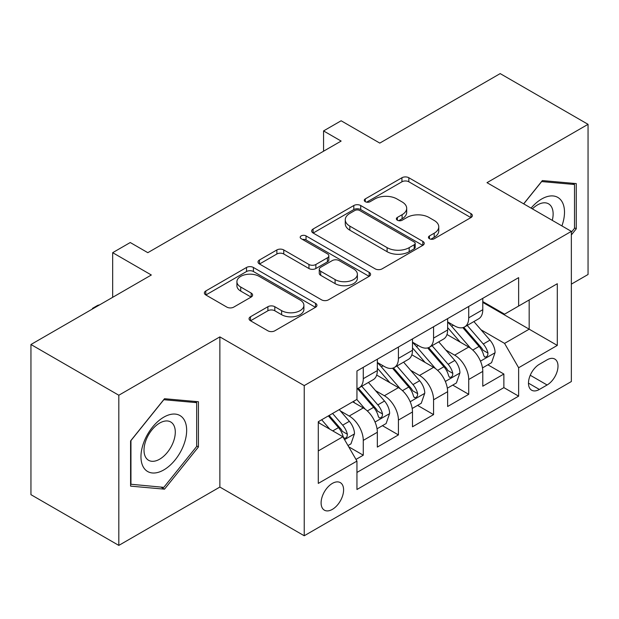 <?xml version="1.0" encoding="UTF-8"?>
<svg xmlns="http://www.w3.org/2000/svg" width="619" height="619" viewBox="0 0 619 619"><rect width="100%" height="100%" fill="white"/><g stroke="black" fill="none" stroke-linecap="round" stroke-linejoin="round"><path stroke-width="0.93" d="M429.454 238.733A3.412 1.973 0 0 0 434.283 238.733L470.943 217.571A4.882 2.816 0 0 0 472.367 215.582A4.882 2.816 0 0 0 470.943 213.586L408.842 177.738A4.882 2.816 0 0 0 401.94 177.738L365.287 198.9A3.412 1.973 0 0 0 364.282 200.293A3.412 1.973 0 0 0 365.287 201.686A3.412 1.973 0 0 0 370.116 201.686L374.859 198.947A15.614 9.014 0 0 1 396.941 198.947L402.11 201.933A15.614 9.014 0 0 1 406.683 208.309A15.614 9.014 0 0 1 402.11 214.685L397.367 217.424A3.412 1.973 0 0 0 396.369 218.817A3.412 1.973 0 0 0 397.367 220.209A3.412 1.973 0 0 0 402.195 220.209L406.946 217.47A15.614 9.014 0 0 1 429.021 217.47L434.198 220.465A15.614 9.014 0 0 1 438.77 226.833A15.614 9.014 0 0 1 434.198 233.208L429.454 235.947A3.412 1.973 0 0 0 428.456 237.34A3.412 1.973 0 0 0 429.454 238.733L429.454 235.947M332.349 509.383A15.908 9.184 120 0 0 342.74 495.37A15.908 9.184 120 0 0 340.303 482.619A15.908 9.184 120 0 0 332.349 483.408A15.908 9.184 120 0 0 321.957 497.428A15.908 9.184 120 0 0 324.395 510.172A15.908 9.184 120 0 0 332.349 509.383M250.486 316.766A4.882 2.816 0 0 0 249.055 318.762A4.882 2.816 0 0 0 250.486 320.75L267.903 330.809A4.882 2.816 0 0 0 274.805 330.809L315.52 307.303A4.882 2.816 0 0 0 316.943 305.314A4.882 2.816 0 0 0 315.52 303.325L253.419 267.47A4.882 2.816 0 0 0 246.517 267.47L205.802 290.976A4.882 2.816 0 0 0 204.378 292.965A4.882 2.816 0 0 0 205.802 294.954L226.848 307.109A4.882 2.816 0 0 0 233.75 307.109L251.175 297.05A4.882 2.816 0 0 0 252.606 295.054A4.882 2.816 0 0 0 251.175 293.066L240.737 287.038A13.053 7.536 0 0 1 236.915 281.715A13.053 7.536 0 0 1 244.969 274.751A13.053 7.536 0 0 1 259.199 276.384L300.076 299.983A13.053 7.536 0 0 1 303.898 305.314A13.053 7.536 0 0 1 295.843 312.278A13.053 7.536 0 0 1 281.622 310.645L274.805 306.707A4.882 2.816 0 0 0 267.903 306.707L250.486 316.766L250.486 320.75M571.352 284.136L588.05 274.496L588.05 124.326L500.183 73.599L379.795 143.097L341.131 120.775L323.559 130.926L341.131 141.07L147.817 252.676L130.245 242.532L112.673 252.676L112.673 297.321M118.817 395.239L118.817 545.401L219.869 487.06L219.869 336.891L118.817 395.239L30.95 344.504L151.33 274.998L112.673 252.676M219.869 336.891L304.231 385.598L571.352 231.374L571.352 381.544L304.231 535.768L304.231 385.598M588.05 124.326L486.998 182.667L571.352 231.374M375.199 268.863A4.882 2.816 0 0 0 382.101 268.863L422.816 245.356A4.882 2.816 0 0 0 424.239 243.368A4.882 2.816 0 0 0 422.816 241.379L360.715 205.523A4.882 2.816 0 0 0 353.813 205.523L313.106 229.022A4.882 2.816 0 0 0 311.674 231.019A4.882 2.816 0 0 0 313.106 233.007L375.199 268.863M302.567 239.476A3.412 1.973 0 0 1 306.026 239.955L306.026 235.901L369.164 272.352A4.882 2.816 0 0 1 370.595 274.341A4.882 2.816 0 0 1 369.164 276.329L328.457 299.836A4.882 2.816 0 0 1 321.555 299.836L259.454 263.98L259.454 260.003A4.882 2.816 0 0 0 258.022 261.992A4.882 2.816 0 0 0 259.454 263.98M259.454 260.003L276.879 249.944A4.882 2.816 0 0 1 283.773 249.944L308.958 264.483A4.882 2.816 0 0 0 315.86 264.483L327.42 257.806A4.882 2.816 0 0 0 328.851 255.817A4.882 2.816 0 0 0 327.42 253.821L301.198 238.686A3.412 1.973 0 0 1 300.2 237.294A3.412 1.973 0 0 1 302.304 235.468A3.412 1.973 0 0 1 306.026 235.901M118.817 545.401L30.95 494.674L30.95 344.504M355.987 459.414L363.276 455.205L348.69 446.779M340.396 410.939L349.217 416.038A19.885 11.482 60 0 1 363.276 440.388L377.335 432.271L377.335 447.088L398.427 434.909L382.434 425.679M375.54 390.651L384.368 395.742A19.885 11.482 60 0 1 398.427 420.092L412.486 411.975L412.486 426.793L433.571 414.614L417.577 405.383M410.691 370.355L419.512 375.454A19.885 11.482 60 0 1 433.571 399.804L447.63 391.688L447.63 406.497L468.722 394.326L468.722 379.509A19.885 11.482 -120 0 0 454.663 355.159L445.835 350.06M452.729 385.088L468.722 394.326M377.335 432.271A19.885 11.482 -120 0 0 363.276 407.921L352.729 401.832M412.486 411.975A19.885 11.482 -120 0 0 398.427 387.626L376.685 375.075M447.63 391.688A19.885 11.482 -120 0 0 433.571 367.338L411.836 354.788M547.103 359.825L539.373 364.289A15.405 8.898 120 0 0 529.307 377.869A15.405 8.898 120 0 0 531.667 390.218A15.405 8.898 120 0 0 539.373 389.452L547.103 384.987A15.405 8.898 120 0 0 557.17 371.408A15.405 8.898 120 0 0 554.81 359.066A15.405 8.898 120 0 0 547.103 359.825M318.29 450.942L342.887 436.735L356.946 461.085L356.946 489.497L518.629 396.152L518.629 367.74L504.57 343.39L480.986 329.772M356.946 461.085L318.29 483.408L318.29 421.717L356.946 399.394L356.946 370.982L518.629 277.637L518.629 306.049L557.293 283.726L557.293 345.417L518.629 367.74M377.335 362.463L384.368 366.525A19.885 11.482 60 0 0 394.311 367.508L408.37 359.391A19.885 11.482 -120 0 0 412.486 350.284L412.486 338.926M412.486 342.168L419.512 346.23A19.885 11.482 60 0 0 429.454 347.213L443.514 339.096A19.885 11.482 -120 0 0 447.63 329.997L447.63 318.63M356.946 472.452L503.874 387.626L503.874 374.031L482.781 386.21L482.781 371.392A19.885 11.482 -120 0 0 468.722 347.042L446.988 334.492M447.63 321.88L454.663 325.934A19.885 11.482 -120 0 0 464.606 326.925A19.885 11.482 -120 0 0 468.722 317.818L468.722 306.451M464.606 326.925L478.665 318.808A19.885 11.482 -120 0 0 482.781 309.701L482.781 298.335M363.276 367.33L363.276 378.696A19.885 11.482 60 0 1 359.159 387.796A19.885 11.482 60 0 1 356.946 388.6M359.159 387.796L373.218 379.679A19.885 11.482 -120 0 0 377.335 370.58L377.335 359.213M398.427 347.042L398.427 358.409A19.885 11.482 60 0 1 394.311 367.508M433.571 326.747L433.571 338.113A19.885 11.482 60 0 1 429.454 347.213M433.571 399.804L433.571 414.614M398.427 420.092L398.427 434.909M363.276 440.388L363.276 455.205M342.887 436.735L318.29 422.529M504.57 343.39L529.175 329.184L529.175 299.96L557.293 283.726M482.781 302.397L557.293 345.417M482.781 301.585L504.57 314.166L518.629 306.049M219.869 487.06L304.231 535.768M323.559 130.926L323.559 151.214M487.88 364.8L503.874 374.031M503.874 387.626L518.629 396.152M571.352 234.941L576.274 228.821L576.274 183.595L542.36 180.57L523.659 203.837M130.594 486.132L164.515 489.165L198.428 446.972L198.428 401.746L164.515 398.713L130.594 440.906L130.594 486.132M574.517 227.807L576.274 228.821M196.672 445.951L198.428 446.972M160.932 487.091L164.515 489.165M430.816 239.22L434.198 237.27A15.614 9.014 0 0 0 438.77 230.895L438.77 226.833M406.683 208.309L406.683 212.371A15.614 9.014 0 0 1 402.11 218.747L398.737 220.697M470.873 217.609L408.842 181.793A4.882 2.816 0 0 0 401.94 181.793L366.649 202.173M422.746 245.395L360.715 209.578A4.882 2.816 0 0 0 353.813 209.578L313.168 233.046M414.188 244.76A3.412 1.973 0 0 0 415.187 243.368A3.412 1.973 0 0 0 414.188 241.975L359.678 210.499A3.412 1.973 0 0 0 354.849 210.499L349.843 213.393A15.614 9.014 0 0 0 345.27 219.76A15.614 9.014 0 0 0 349.843 226.136L387.107 247.646A15.614 9.014 0 0 0 409.182 247.646L414.188 244.76L414.188 248.823A3.412 1.973 0 0 0 415.187 247.43L415.187 243.368M345.27 219.76L345.27 223.823A15.614 9.014 0 0 0 349.843 230.198L349.843 226.136M414.188 248.823L409.182 251.709A15.614 9.014 0 0 1 387.107 251.709L349.843 230.198M259.516 264.019L276.879 253.999L276.879 249.944M328.851 255.817L328.851 259.872A4.882 2.816 0 0 1 327.42 261.868L315.86 268.538A4.882 2.816 0 0 1 308.958 268.538L283.773 253.999A4.882 2.816 0 0 0 276.879 253.999M306.026 239.955L369.102 276.368M335.096 279.571A13.053 7.536 0 0 0 349.317 281.204A13.053 7.536 0 0 0 357.38 274.24A13.053 7.536 0 0 0 353.557 268.917L339.15 260.599A4.882 2.816 0 0 0 332.248 260.599L320.688 267.269A4.882 2.816 0 0 0 319.265 269.265A4.882 2.816 0 0 0 320.688 271.254L335.096 279.571L335.096 283.626A13.053 7.536 0 0 0 349.317 285.258A13.053 7.536 0 0 0 357.38 278.302L357.38 274.24M319.265 269.265L319.265 273.319A4.882 2.816 0 0 0 320.688 275.316L320.688 271.254M335.096 283.626L320.688 275.316M303.898 305.314L303.898 309.376A13.053 7.536 0 0 1 295.843 316.332A13.053 7.536 0 0 1 281.622 314.7L274.805 310.769A4.882 2.816 0 0 0 267.903 310.769L250.548 320.789M236.915 281.715L236.915 285.769A13.053 7.536 0 0 0 240.737 291.1L240.737 287.038M251.105 297.089L240.737 291.1M315.45 307.341L253.419 271.524A4.882 2.816 0 0 0 246.517 271.524L205.872 294.992M482.487 367.91L491.571 362.664L495.084 352.521A13.169 7.606 -120 0 0 489.954 340.148L473.891 321.555M470.672 348.327L451.63 326.275A38.03 21.951 -120 0 0 447.63 322.097M460.226 342.137L449.58 329.803A31.561 18.222 -120 0 0 447.63 327.683M462.811 327.637L479.06 346.439A13.169 7.606 60 0 1 483.749 355.515L484.708 357.078L486.488 356.83L487.679 355.383L487.973 353.085A13.169 7.606 -120 0 0 483.277 344.009L467.213 325.416M463.77 327.327L481.218 347.538A6.708 3.876 60 0 1 482.913 350.161L487.973 353.085M561.905 225.912A32.312 18.655 120 0 0 541.656 199.008A32.312 18.655 120 0 0 531.071 208.116M552.272 220.356A22.122 12.775 120 0 0 548.558 203.829A22.122 12.775 120 0 0 537.493 204.928A22.122 12.775 120 0 0 532.379 208.874M523.728 203.875L541.656 181.568L574.517 184.501L574.517 228.326L571.352 232.257M572.343 183.247L574.517 184.501M183.595 445.301A32.312 18.655 120 0 0 175.231 414.088A32.312 18.655 120 0 0 144.026 441.765A32.312 18.655 120 0 0 152.39 472.978A32.312 18.655 120 0 0 183.595 445.301M173.196 442.337A22.122 12.775 120 0 0 170.712 421.972A22.122 12.775 120 0 0 146.107 439.923A22.122 12.775 120 0 0 148.591 460.288A22.122 12.775 120 0 0 173.196 442.337M130.949 484.414L130.949 440.596L163.811 399.712L196.672 402.652L196.672 446.469L163.811 487.354L130.594 484.213M194.498 401.391L196.672 402.652M447.336 388.206L456.42 382.96L459.932 372.816A13.169 7.606 -120 0 0 454.803 360.444L438.747 341.85M435.528 368.622L416.479 346.57A38.03 21.951 -120 0 0 412.486 342.392M425.083 362.432L414.428 350.099A31.561 18.222 -120 0 0 412.486 347.979M427.667 347.932L443.908 366.734A13.169 7.606 60 0 1 448.605 375.81L449.564 377.373L451.344 377.118L452.535 375.671L452.822 373.373A13.169 7.606 -120 0 0 448.125 364.297L432.07 345.704M428.619 347.623L446.075 367.833A6.708 3.876 60 0 1 447.761 370.456L452.822 373.373M412.192 408.494L421.268 403.255L424.781 393.104A13.169 7.606 -120 0 0 419.659 380.739L403.596 362.146M400.377 388.91L381.335 366.858A38.03 21.951 -120 0 0 377.335 362.68M389.931 382.728L379.285 370.394A31.561 18.222 -120 0 0 377.335 368.274M392.516 368.22L408.757 387.03A13.169 7.606 60 0 1 413.453 396.106L414.413 397.661L416.192 397.413L417.384 395.967L417.67 393.669A13.169 7.606 -120 0 0 412.974 384.592L396.918 365.999M393.475 367.918L410.923 388.121A6.708 3.876 60 0 1 412.618 390.744L417.67 393.669M377.041 428.789L386.124 423.543L389.637 413.399A13.169 7.606 -120 0 0 384.507 401.027L368.444 382.434M365.233 409.205L356.823 399.472M354.788 403.015L353.418 401.437M357.364 388.515L373.613 407.317A13.169 7.606 60 0 1 378.31 416.394L379.269 417.957L381.049 417.709L382.24 416.254L382.527 413.956A13.169 7.606 -120 0 0 377.83 404.888L361.767 386.295M358.324 388.206L375.779 408.416A6.708 3.876 60 0 1 377.466 411.039L382.527 413.956M347.986 445.564L350.973 443.838L354.486 433.687A13.169 7.606 -120 0 0 349.356 421.322L339.251 409.616M329.811 429.184L321.671 419.759M319.636 423.311L318.29 421.748M328.349 415.906L338.461 427.613A13.169 7.606 60 0 1 343.158 436.689L344.118 438.252L345.897 437.997L347.089 436.55L347.375 434.252A13.169 7.606 -120 0 0 342.678 425.176L332.573 413.469M329.169 415.434L340.628 428.704A6.708 3.876 60 0 1 342.322 431.335L347.375 434.252M92.463 308.989L92.463 308.386L97.732 305.337L99.69 304.819M92.982 308.688L92.463 308.386M349.217 416.038L363.276 407.921M384.368 395.742L398.427 387.626M419.512 375.454L433.571 367.338M454.663 355.159L468.722 347.042M468.722 317.818L482.781 309.701M363.276 378.696L377.335 370.58M398.427 358.409L412.486 350.284M433.571 338.113L447.63 329.997M468.722 379.509L482.781 371.392M530.251 375.261L547.103 384.987M528.471 383.161L539.373 389.452M434.198 237.27L434.198 233.208M397.367 220.209L397.367 217.424M402.11 218.747L402.11 214.685M365.287 201.686L365.287 198.9M401.94 181.793L401.94 177.738M408.842 181.793L408.842 177.738M470.943 217.571L470.943 213.586M313.106 233.007L313.106 229.022M353.813 209.578L353.813 205.523M360.715 209.578L360.715 205.523M422.816 245.356L422.816 241.379M387.107 251.709L387.107 247.646M409.182 251.709L409.182 247.646M283.773 253.999L283.773 249.944M308.958 268.538L308.958 264.483M315.86 268.538L315.86 264.483M327.42 261.868L327.42 257.806M369.164 276.329L369.164 272.352M267.903 310.769L267.903 306.707M274.805 310.769L274.805 306.707M281.622 314.7L281.622 310.645M251.175 297.05L251.175 293.066M205.802 294.954L205.802 290.976M246.517 271.524L246.517 267.47M253.419 271.524L253.419 267.47M315.52 307.303L315.52 303.325M480.476 361.156L494.999 352.776M451.63 326.275L453.441 325.23M483.277 344.009L489.954 340.148M472.777 350.068L479.06 346.439M445.332 381.451L459.847 373.064M416.479 346.57L418.289 345.526M448.125 364.297L454.803 360.444M437.625 370.363L443.908 366.734M410.18 401.739L424.696 393.359M381.335 366.858L383.146 365.814M412.974 384.592L419.659 380.739M402.474 390.659L408.757 387.03M375.029 422.034L389.552 413.654M377.83 404.888L384.507 401.027M367.33 410.946L373.613 407.317M344.559 439.629L354.401 433.942M342.678 425.176L349.356 421.322M332.774 430.894L338.461 427.613"/></g></svg>
